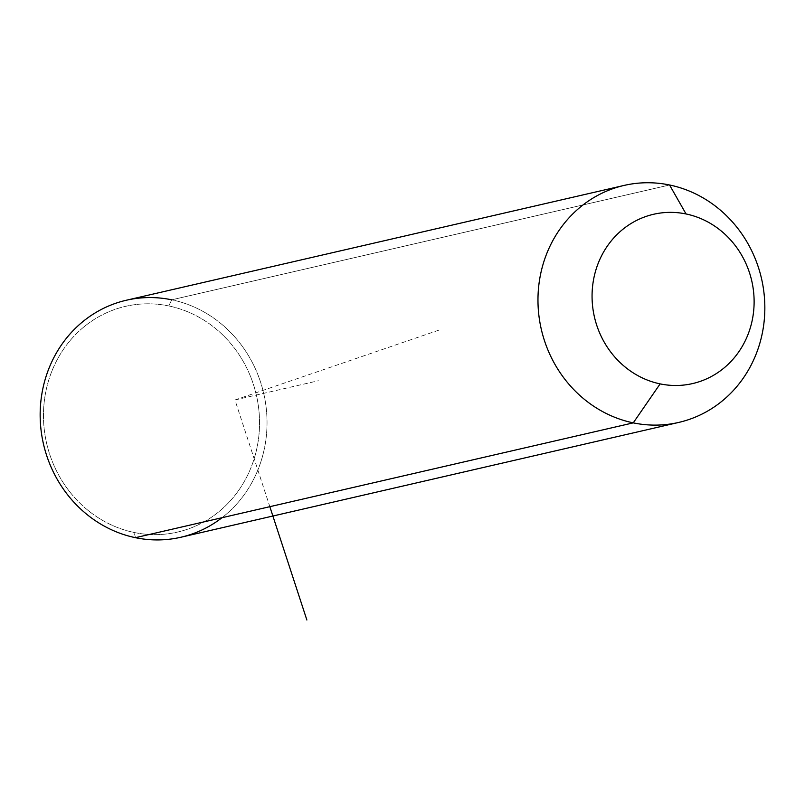 <?xml version="1.0" encoding="UTF-8"?>
<svg xmlns="http://www.w3.org/2000/svg" width="805" height="805" viewBox="0 0 805 805"><rect width="100%" height="100%" fill="white"/><g stroke="black" fill="none" stroke-linecap="round" stroke-linejoin="round"><path stroke-width="0.6" stroke-dasharray="4.03 3.02" d="M126.264 300.255A121.605 112.992 -103 0 1 171.747 299.812L669.559 184.989L171.747 299.812A121.605 112.992 -103 0 1 266.938 417.644A121.605 112.992 -103 0 1 180.924 537.237M168.788 305.95A115.819 107.608 77 0 0 44.859 397.096A115.819 107.608 77 0 0 134.224 532.497A115.819 107.608 77 0 0 258.153 441.351A115.819 107.608 77 0 0 168.788 305.95L171.747 299.812L168.788 305.95A115.819 107.608 -103 0 1 258.153 441.351A115.819 107.608 -103 0 1 134.224 532.497A115.819 107.608 -103 0 1 44.859 397.096A115.819 107.608 -103 0 1 168.788 305.95M135.441 537.68L134.224 532.497L135.441 537.68M221.999 517.716A121.605 112.992 77 0 0 263.688 393.353A121.605 112.992 77 0 0 171.747 299.812M438.715 330.201L234.959 399.974L269.836 506.687M234.959 399.974L318.408 380.735"/><path stroke-width="1.21" d="M633.253 422.867L660.13 383.884A86.859 80.701 77 0 0 753.078 315.52A86.859 80.701 77 0 0 686.051 213.969L669.559 184.989A121.605 112.992 -103 0 1 763.382 327.162A121.605 112.992 -103 0 1 633.253 422.867A121.605 112.992 -103 0 1 539.431 280.693A121.605 112.992 -103 0 1 669.559 184.989L686.051 213.969A86.859 80.701 77 0 0 593.104 282.334A86.859 80.701 77 0 0 660.13 383.884L633.253 422.867A121.605 112.992 77 0 0 678.736 422.424A121.605 112.992 77 0 0 764.75 302.831A121.605 112.992 77 0 0 669.559 184.989A121.605 112.992 77 0 0 624.076 185.432A121.605 112.992 77 0 0 538.062 305.035A121.605 112.992 77 0 0 633.253 422.867L135.441 537.68L633.253 422.867M660.13 383.884A86.859 80.701 -103 0 1 593.104 282.334A86.859 80.701 -103 0 1 686.051 213.969A86.859 80.701 -103 0 1 753.078 315.52A86.859 80.701 -103 0 1 660.13 383.884M678.736 422.424L180.924 537.237A121.605 112.992 -103 0 1 135.441 537.68A121.605 112.992 -103 0 1 40.25 419.848A121.605 112.992 -103 0 1 126.264 300.255L624.076 185.432M171.747 299.812A121.605 112.992 77 0 0 41.619 395.517A121.605 112.992 77 0 0 135.441 537.68A121.605 112.992 77 0 0 221.999 517.716M269.836 506.687L306.876 620.011"/></g></svg>
